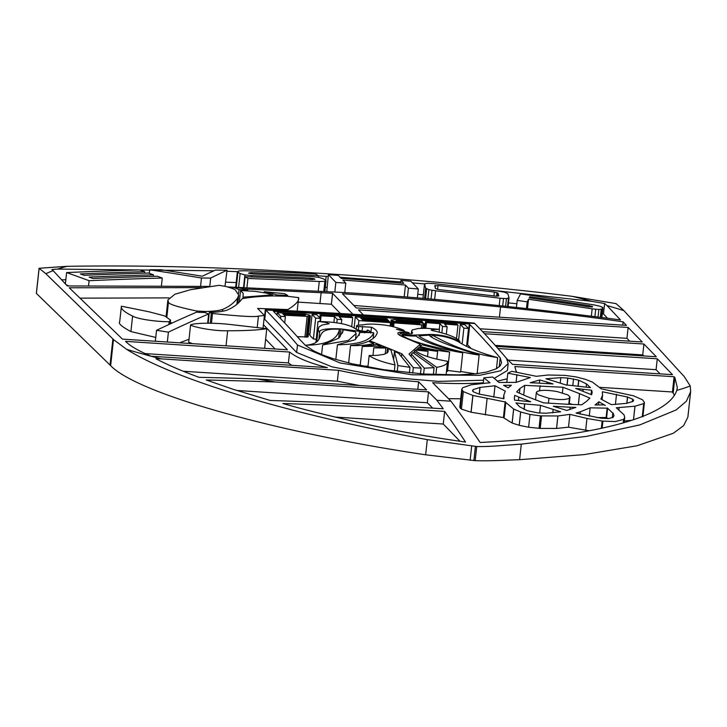 <?xml version="1.0" encoding="UTF-8"?>
<svg xmlns="http://www.w3.org/2000/svg" width="727" height="727" viewBox="0 0 727 727"><rect width="100%" height="100%" fill="white"/><g stroke="black" fill="none" stroke-linecap="round" stroke-linejoin="round"><path stroke-width="1.09" d="M483.846 377.831L490.016 382.829L487.572 382.984A5602.344 4239.31 109.2 0 0 487.426 382.993L471.205 384.774A5603.434 3283.886 104.3 0 0 471.16 384.783L462.69 387.755L461.763 389.254L463.317 391.599L472.841 395.443A5605.225 4605.154 80 0 1 472.923 395.47L505.31 401.976A5606.897 153.47 95.9 0 1 505.31 402.013A5607.924 1085.847 94 0 1 505.347 402.058L513.616 409.028A5608.033 3191.521 88.5 0 1 513.68 409.065L520.632 411.973A5606.297 4184.367 83.6 0 1 520.659 411.982A5605.643 4408.755 81.9 0 1 520.696 411.991L529.992 414.454L540.388 415.871A5595.973 5374.347 -41.9 0 1 540.543 415.88L557.891 415.971A5595.183 4419.151 -69.3 0 1 557.936 415.971L569.886 414.372L586.971 418.443L602.147 421.042A5597.527 5471.929 -19.7 0 1 602.265 421.051A5595.928 5354.255 -44.1 0 1 602.374 421.069A5595.983 5360.925 -43.4 0 1 602.928 421.115L615.378 421.56L623.621 419.388L624.72 417.471L624.057 414.844L616.287 407.765L634.962 406.211A5596.628 3156.334 -76.2 0 1 634.989 406.211L643.704 403.621L644.431 402.476L642.541 399.795L633.599 395.851A5608.46 4479.111 -98.7 0 0 633.553 395.842A5608.387 4665.841 -100.7 0 0 633.499 395.824L601.129 388.791A5604.27 494.142 -84.8 0 0 601.12 388.763A5605.388 1231.665 -86.3 0 0 601.102 388.736L592.496 382.138L585.471 379.349A5608.46 4303.195 -97.2 0 0 585.426 379.34L576.12 376.931L565.615 375.45A5604.925 5362.87 -44.1 0 1 565.633 375.45A5604.988 5375.411 137.2 0 0 564.934 375.386L548.34 374.996A5603.089 4190.755 108.8 0 0 548.267 375.005A5603.025 3935.078 107.2 0 0 548.194 375.005L536.39 376.304L511.826 371.315L507.819 373.178L530.337 377.54L516.179 382.366L499.104 382.493L492.815 377.14A5607.942 1212.382 -86.3 0 0 492.742 377.04L483.846 377.831L483.31 382.793C468.77 383.829 451.885 383.801 432.674 382.729L450.931 401.159A344.616 65.594 -173.8 0 1 436.9 400.277L428.53 391.88L275.397 382.002A344.616 65.594 -173.8 0 1 256.785 378.903L426.576 389.89L418.625 381.784C390.135 379.558 363.445 375.732 338.546 370.316L161.085 358.847A344.616 65.594 -173.8 0 1 126.662 349.36C178.006 381.53 297.816 415.835 427.294 439.644L476.712 446.542C490.843 446.687 496.904 445.833 521.295 444.124L519.605 459.691L521.304 444.124L586.307 436.409L639.66 424.959L676.11 409.973L686.415 401.177L690.65 391.617L687.878 417.098L683.653 425.622L673.347 433.237L637.052 445.769L584.108 454.611L519.605 459.691C495.287 460.573 489.607 461.027 475.176 460.673L425.649 454.802C281.276 433.41 138.657 394.543 110.64 365.69A253.069 48.164 -173.8 0 1 110.041 365.063L36.35 293.354L39.076 268.263A5600.663 1291.207 93.6 0 1 39.131 268.318A5600.681 1300.73 93.5 0 1 45.846 273.706A344.616 65.594 -173.8 0 1 53.162 270.653L67.284 285.947L209.912 286.42M335.365 417.071L443.279 424.041L460.082 441.362M444.651 411.4A5608.469 1232.338 93.7 0 1 465.516 442.061C428.612 436.882 393.58 430.466 360.419 422.823C328.295 415.644 302.432 409.201 282.839 403.503A5595.201 5353.137 -44.2 0 1 444.651 411.4L443.279 424.041M448.468 398.669L460.727 398.787M599.948 387.346L672.439 391.98L674.474 395.315M624.329 421.024L631.645 420.288M461.763 389.263L459.809 407.211L461.418 409.101L471.105 412.227L503.657 417.598A92.665 17.639 6.2 0 0 504.084 418.07L512.162 423.05L519.242 425.322L528.602 427.231L540.197 428.421L556.582 428.439L568.496 427.185L589.043 430.738M619.14 407.62L618.913 409.664M634.962 406.211L633.499 419.688M634.989 406.211L633.526 419.679L635.007 406.211A5596.528 3337.721 -75.5 0 1 635.007 406.211M227.569 286.92L342.971 292.445C428.457 297.761 520.959 306.93 620.476 319.935L606.972 305.549A344.616 65.594 -173.8 0 1 623.911 310.647L682.989 375.241A346.797 66.012 -173.8 0 1 684.025 376.277L690.241 385.955A344.616 65.594 -173.8 0 1 676.755 390.372L677.346 387.609L674.865 377.54L674.093 376.731L514.825 366.562L516.343 372.042M674.093 376.731L672.439 391.98M674.865 377.54L673.211 392.78M676.755 390.372C668.386 417.443 591.224 437.136 480.638 442.461A5588.958 4645.148 113 0 0 480.129 442.479A5608.46 1257.301 -86.4 0 0 450.931 401.159M483.31 382.793L483.255 383.283M265.319 309.575L264.301 318.917L264.755 319.389L265.773 310.038L265.319 309.575A5608.46 5365.705 -44.2 0 1 474.386 323.106L474.84 323.57A5608.46 5365.705 135.8 0 0 265.773 310.038A5607.46 1224.422 93.7 0 1 297.488 344.989L340.072 362.946L412.173 374.787L479.72 375.314L500.585 370.788L508.182 363.573L506.519 358.411A5607.424 1225.976 -86.3 0 0 474.84 323.57M469.342 324.015A5607.551 1231.829 93.7 0 1 469.796 324.478A5607.551 1232.138 93.7 0 1 500.212 357.866L501.585 362.682L500.076 365.954L496.314 368.771L486.79 372.015L476.821 373.669L458.583 374.896L423.587 373.996L383.756 369.689L352.259 363.827L333.311 358.738L322.524 354.93L313.582 350.832L305.385 345.352A5607.542 1357.309 -86.6 0 0 300.115 339.836A5607.587 1250.994 -86.3 0 0 298.424 337.937A5607.587 1250.994 -86.3 0 0 273.879 311.783A5607.587 1231.838 -86.3 0 0 273.425 311.32A5608.469 5366.323 -44.1 0 1 469.342 324.015L466.789 344.316M309.938 334.184L308.402 334.084M469.796 324.478L467.588 344.807L467.134 344.344M264.41 315.518A5607.324 1216.698 -86.3 0 0 257.594 308.421L287.874 309.575C296.007 304.495 299.579 300.515 298.606 297.616L287.438 296.28L273.606 295.925A5607.424 4788.576 114.8 0 0 273.27 295.925C260.639 296.225 250.288 297.152 242.209 298.706C238.456 303.722 233.412 307.512 227.088 310.093C223.353 311.429 217.428 312.21 209.312 312.446L212.511 313.491C240.155 316.327 255.468 317.19 258.448 316.091L264.41 315.518L263.02 328.277M287.874 309.575L287.756 310.638M297.488 344.989L296.671 352.477L332.003 366.844L383.474 376.704L438.263 381.384L483.591 380.221M494.033 378.494L507.428 370.47L508.182 363.573M507.819 373.178L507.201 378.822L497.177 381.184M126.662 349.36L113.476 339.564A253.069 48.164 -173.8 0 1 112.885 338.927L45.846 273.706M264.755 319.389L296.671 352.477M623.094 321.861C594.232 317.472 553.383 312.501 500.539 306.948C447.305 301.414 394.607 297.016 342.444 293.753L356.266 307.93L626.465 325.378L623.094 321.861L622.739 325.142M289.591 352.041L125.535 341.363C129.969 345.888 138.457 350.841 151.007 356.212L327.368 367.617C309.566 363.073 296.97 357.875 289.591 352.041L288.41 362.927L291.645 365.308M482.583 331.639L642.241 341.99L628.128 327.45L358.502 309.884L363.373 314.909M352.895 314.255L332.548 293.29L244.254 288.919M201.624 287.647L69.238 287.774L122.472 339.127L287.429 349.787L263.41 324.715M233.103 288.546L232.449 288.519M506.655 358.611L512.544 364.336L672.484 374.669L657.263 358.793L497.95 348.506M496.087 346.397L656.308 356.757L643.922 344.016L484.536 333.72M213.929 270.78L57.687 269.072A344.616 65.594 -173.8 0 1 67.011 266.327C146.609 264.992 232.794 267.436 325.551 273.67C407.393 278.886 501.157 287.483 572.24 296.343A344.616 65.594 -173.8 0 1 591.805 301.341L487.862 289.8M237.365 271.68L226.915 271.262M328.195 276.469L318.281 275.842M424.504 283.912L412.427 282.867M400.768 281.894L340.145 277.269M495.169 345.37L642.741 354.903L643.749 355.948M643.922 344.016L642.741 354.903M657.263 358.793L656.081 369.689L660.089 373.869M508.218 360.138L656.081 369.689M332.593 293.372L331.412 304.259L340.39 313.501M145.355 353.613L288.41 362.927M61.777 279.822L65.839 279.731M225.733 282.149L236.184 282.567M53.162 270.653A5601.117 1215.808 -86.3 0 0 51.853 269.535L57.687 269.072M67.011 266.327L39.294 268.254A5599.817 4334.656 109.9 0 0 39.076 268.263M623.911 310.647A5600.744 1162.146 -86.2 0 0 616.042 303.622A5599.481 5399.947 -128.8 0 0 615.769 303.577L572.24 296.343M418.625 381.784L417.807 389.318M338.546 370.316L337.364 381.202L359.538 385.546M256.785 378.903A5600.717 5359.253 135.9 0 0 199.098 377.322C182.241 371.197 167.864 365.009 155.969 358.765A5603.998 5361.979 -44.1 0 1 161.085 358.847M183.277 371.243L337.364 381.202M110.041 365.063L112.885 338.927M591.805 301.341L604.628 303.522A5601.381 1191.635 93.8 0 1 606.972 305.549M604.628 303.522L603.492 313.991L607.472 318.226M690.65 391.617L690.241 385.955M512.099 423.023L513.616 409.028A5608.214 2984.817 89.2 0 1 513.644 409.047L512.126 423.032M575.848 407.402L566.787 410.464L553.329 406.257L570.086 407.211A5597.673 5121.57 -57.7 0 1 570.141 407.22A5597.273 4924.116 -62.8 0 1 570.186 407.22L575.848 407.402M566.233 404.194L543.496 402.849L526.966 396.497A5608.005 3811.198 -94.1 0 0 526.921 396.479L516.661 391.926L519.932 388.491L524.749 385.346L563.016 387.273L579.51 393.616A5608.46 3591.298 86.9 0 1 579.546 393.634A5608.378 4138.438 84 0 1 579.583 393.643L589.924 398.132L586.326 401.513L581.727 404.803L566.242 404.194A5597.7 4607.308 112.5 0 0 566.233 404.194M472.732 391.235L473.123 389.645L479.956 387.418A5602.435 3660.336 -74.2 0 1 479.993 387.409A5603.234 3091.695 -76.4 0 1 480.029 387.409L495.023 385.764L505.329 391.171L503.856 394.961L503.947 398.75L478.866 394.034A5605.833 4507.991 -99 0 0 478.839 394.034A5605.743 4540.669 -99.3 0 0 478.82 394.025L473.413 391.835A5608.287 2706.339 -89.9 0 0 473.404 391.835L472.514 390.553M539.752 379.976L547.031 382.038A5608.205 4439.098 81.7 0 1 547.113 382.066L553.056 383.956L536.49 382.993A5602.571 5150.286 123.1 0 0 536.462 382.993A5602.426 5073.024 120.6 0 0 536.417 382.993L530.192 382.747L539.752 379.976L539.407 383.147M633.262 401.159L633.408 399.85L633.026 401.368L626.565 403.349A5597.182 3451.76 104.9 0 0 626.52 403.358A5597.527 2898.522 102.9 0 0 626.483 403.367L611.352 404.639L600.92 399.059L602.529 395.379L602.329 391.753L627.492 397.006A5608.387 4569.222 80.4 0 1 627.546 397.024A5608.342 4632.271 79.7 0 1 627.601 397.042L632.681 399.214A5605.615 1843.554 92.3 0 1 632.699 399.232A5606.533 2367.348 91 0 1 632.735 399.25L633.626 400.504M524.776 403.921L540.534 405.339L560.635 411.8L545.777 413.236L538.507 412.918A5596.582 5354.882 135.9 0 0 538.453 412.909A5596.255 5275.757 129.4 0 0 538.407 412.909A5596.373 5307.118 131.6 0 0 537.662 412.854L527.484 410.755A5606.542 4204.096 -96.5 0 0 527.411 410.728A5605.352 4601.374 -100 0 0 527.339 410.71L519.696 406.811L515.943 402.931L524.64 403.912A5599.209 5460.533 -25.1 0 1 524.712 403.921A5598.918 5428.364 -33.7 0 1 524.776 403.921L524.176 409.492M503.602 385.346L511.39 385.237L508.182 387.854L503.602 385.346M596.731 403.63L598.857 401.758L605.264 405.457A5608.123 2946.676 -90.7 0 0 604.264 404.912A5597.527 4646.793 113 0 0 602.883 404.903A5597.318 4433.909 110.8 0 0 602.847 404.912A5597.409 4542.469 111.8 0 0 602.81 404.912L595.049 404.948L596.731 403.63L596.585 404.948M575.72 388.427L583.045 389.254A5603.643 5464.868 -25.1 0 1 583.118 389.263A5603.325 5434.834 -33.2 0 1 583.181 389.263L591.587 390.245L592.187 392.198L591.596 394.761L575.72 388.427M570.422 385.374L566.16 385.01A5608.387 4282.93 -97.1 0 0 565.897 384.928L553.165 380.903A5608.151 4629.2 -100.3 0 0 553.111 380.884L545.95 378.794L560.826 377.676A5604.498 5362.452 -44.1 0 1 560.835 377.676L567.751 378.049A5604.543 5362.497 -44.1 0 1 567.878 378.058L578.647 380.176A5608.469 4210.993 83.5 0 1 578.728 380.203A5608.469 4329.767 82.6 0 1 578.819 380.23L586.535 383.929A5607.36 2527.17 90.6 0 1 586.544 383.929A5605.779 1231.747 93.7 0 1 586.544 383.938L590.451 387.645L570.422 385.374M576.038 413.036L580.21 411.836A5598.354 2623.461 -77.9 0 1 580.273 411.818L590.16 407.811L607.554 408.192A5606.942 1952.604 92.1 0 1 607.581 408.22A5607.496 2340.34 91.1 0 1 607.618 408.247L613.424 413.708A5605.633 1231.72 93.7 0 1 613.424 413.718L613.979 415.808L613.224 417.198L608.635 418.57L600.838 418.179L576.038 413.036M518.442 400.577L518.814 397.096L530.683 401.767L514.534 400.141L514.38 398.087A5606.524 50.299 -83.9 0 0 514.38 398.078A5606.987 401.922 -84.6 0 0 514.38 398.069L514.716 395.352L518.769 397.069A5607.842 3824.502 85.8 0 1 518.787 397.078A5608.096 3576.131 87 0 1 518.814 397.096L518.415 400.577L518.769 397.069M521.295 444.124A5595.119 2979.51 -76.8 0 1 521.304 444.124L519.605 459.691M436.9 400.277A5608.469 1265.307 93.6 0 1 443.216 408.792A5595.855 5354.818 135.9 0 0 270.208 400.468L233.194 389.318L206.241 379.985A5600.199 5357.79 -44.2 0 1 275.397 382.002M297.179 311.111L298.606 297.616M514.716 395.352L514.38 398.469M580.21 411.836L579.973 414.045M607.618 408.247L606.591 417.743L608.145 418.579M607.581 408.22L606.591 417.743M607.554 408.192L606.554 417.725L606.127 417.489L607.172 407.92M596.958 417.598L606.127 417.489M590.16 407.811L589.252 416.198M580.273 411.818L580.028 414.063M578.647 380.176L578.001 386.155M578.728 380.203L578.083 386.164M578.819 380.23L578.174 386.173M586.535 383.929L586.207 387.091M567.751 378.049L566.987 385.074M560.835 377.676L560.244 383.084L560.826 377.676M236.784 390.472L427.34 402.767L432.692 408.129M428.53 391.88L427.34 402.767M602.265 421.051L601.483 428.221M569.886 414.372L568.496 427.185M557.936 415.971L556.582 428.439M557.891 415.971L556.537 428.439M540.543 415.88L539.189 428.348M520.659 411.982L519.214 425.313M520.632 411.973L519.178 425.304M505.31 402.013L503.629 417.562M505.165 401.595L503.466 417.234M472.923 395.47L471.105 412.227M353.822 305.431L481.192 316M434.728 285.847L437.999 285.575A5603.689 5490.758 -11.8 0 1 494.378 292.072L498.031 293.154A5606.797 339.836 95.5 0 1 498.813 295.88L495.441 296.125A5604.697 5491.74 168.2 0 0 438.972 289.61L435.5 288.574A5607.996 338.473 -84.5 0 0 434.728 285.847L435.382 285.457L435.173 287.401M529.81 296.743A5602.98 5491.513 23 0 1 589.261 305.676L592.632 306.739A5604.743 317.59 96.8 0 0 592.56 306.885L588.779 306.785A5603.325 5491.84 -157 0 0 529.238 297.843A5606.706 316.854 -83.2 0 1 529.81 296.743L529.683 297.906M479.847 328.758L626.947 338.337L629.7 341.172M628.128 327.45L626.947 338.337M507.201 378.822L506.819 382.347M591.587 390.245L591.115 394.543M583.045 389.254L582.836 391.135M583.181 389.263L582.972 391.19M583.118 389.263L582.909 391.162M598.857 401.758L598.512 404.948M524.64 403.912L524.04 409.428M524.712 403.921L524.112 409.455M540.534 405.339L539.707 413M553.156 409.492L552.802 412.818M632.681 399.214L632.408 401.777M627.601 397.042L626.928 403.294M632.699 399.232L632.426 401.758L632.735 399.25M627.546 397.024L626.865 403.303M627.492 397.006L626.801 403.312M547.031 382.038L546.868 383.556M547.113 382.066L546.949 383.565M269.408 292.717L276.951 294.962L286.956 295.389A5607.66 5365.487 -44.1 0 1 286.974 295.389A5607.824 5483.334 -19 0 1 287.728 295.453L284.575 293.672L264.237 291.709L269.399 292.717A5608.469 4312.028 82.7 0 1 269.408 292.717L269.29 293.844M276.951 294.962L276.851 295.889M286.956 295.389L286.865 296.243M286.974 295.389L286.883 296.243M272.616 294.953L266.455 293.126L255.35 291.391A5607.933 5497.747 -158.3 0 0 255.322 291.391L240.573 290.546L243.209 293.39L243.009 297.17L271.171 294.971L272.616 294.953L272.516 295.925M271.171 294.971L271.062 295.925M239.047 289.619L247.834 289.946C244.408 288.783 239.547 287.874 233.249 287.247L239.047 289.619L238.62 293.49M233.249 287.247L233.076 288.792M169.2 321.661L170.563 320.134L164.811 315.963L149.38 311.883A5605.606 4587.961 -99.8 0 0 121.4 306.221C120.564 308.766 124.299 312.047 132.605 316.063C138.139 319.489 160.167 321.997 169.173 321.679A5606.442 1912.646 -79.8 0 1 169.2 321.661L168.891 324.515M169.173 321.679L168.864 324.533M190.574 324.987C193.064 326.923 212.966 331.185 227.66 330.767C245.408 330.776 258.439 330.085 266.764 328.713A5607.251 5457.198 -139 0 0 233.167 324.842C213.593 322.325 193.473 323.015 190.574 324.987L188.693 342.217L192.437 343.644M207.895 313.755L204.969 312.51L198.08 312.31A5607.333 5114.009 -109.3 0 0 197.98 312.292L196.799 312.092A5606.579 1930.094 100.3 0 0 173.671 322.325L173.171 322.552A5606.579 1929.803 100.3 0 0 156.523 330.322A5604.216 5152.831 69.2 0 1 168.41 332.157A5606.897 1930.14 -79.7 0 1 208.667 313.937A5606.597 4318.344 -97.3 0 0 207.895 313.755M168.473 302.15C168.473 304.095 177.87 307.048 196.644 311.002L205.214 311.483C213.22 311.356 219.063 310.647 222.726 309.375C228.96 306.785 233.894 303.032 237.547 298.106L238.72 295.026L235.339 290.055A5607.178 1066.573 -86 0 0 235.33 290.046A5607.551 1913.455 -87.8 0 0 235.294 290.018A5607.551 1919.135 -87.8 0 0 235.239 289.991A5607.596 2015.344 -88.1 0 0 235.221 289.982C234.994 289.364 231.877 288.201 225.852 286.493L219.072 285.311L190.356 289.755L174.871 294.244L167.882 300.015L168.473 302.15L166.883 316.818M209.312 312.446L208.149 323.17M211.321 313.319L210.239 323.197M258.448 316.091L257.204 327.595M265.628 339.155L275.042 348.987M79.997 298.152L168.955 297.888M298.152 302.114L331.412 304.259M332.548 293.29L331.367 304.177M264.237 291.709L264.137 292.645M243.009 297.17L242.854 298.606M240.573 290.546L239.31 302.196M247.834 289.946L247.743 290.791M121.4 306.221L119.71 321.788C118.028 323.397 121.763 326.668 130.915 331.585L155.76 337.419M266.764 328.713L264.655 348.069L263.219 348.224M208.667 313.937L207.668 323.161M168.41 332.157L167.337 342.026M179.624 342.817L189.02 339.264M156.523 330.322L155.342 341.254M199.253 311.447L199.143 312.419M170.327 322.343L171.99 323.088M153.47 274.824A5607.115 2789.517 -90.2 0 0 148.562 273.043A5603.416 4742.412 114.1 0 0 84.178 275.315A5604.997 2789.19 -90.2 0 0 80.334 273.943A5603.08 4741.976 -65.9 0 1 144.709 271.671A5607.115 2790.072 -90.2 0 0 139.802 269.926A5602.635 4741.721 114.1 0 0 66.611 272.58A5604.634 2788.654 89.8 0 1 89.085 280.704A5604.534 4743.293 -65.9 0 1 162.266 278.041A5607.115 2789.69 -90.2 0 0 157.359 276.242A5604.152 4743.012 114.1 0 0 92.983 278.514A5604.997 2788.563 -90.2 0 0 89.094 277.096A5603.834 4742.621 -65.9 0 1 153.47 274.824L153.306 276.351M144.709 271.671L144.555 273.161M245.126 276.696A5607.96 1634.869 92.8 0 1 247.925 278.486A5605.352 5255.101 -52.3 0 1 319.271 281.503L324.869 281.349L325.505 280.159A5608.46 1634.051 -87.2 0 0 323.315 278.759L318.553 277.323L311.465 276.533A5604.343 5254.22 127.7 0 0 253.223 273.997L248.788 273.243A5608.087 1636.804 -87.2 0 0 248.552 273.098L250.942 272.625A5604.043 5253.911 -52.3 0 1 318.299 275.615A5608.46 1634.814 -87.2 0 0 315.5 273.879A5603.634 5253.493 127.7 0 0 244.172 270.744L238.565 270.962L237.929 272.152A5607.96 1633.905 92.8 0 1 240.119 273.525L244.899 274.924L251.951 275.615A5604.725 5254.556 -52.3 0 1 310.293 278.105L314.609 278.886A5608.469 1635.068 92.8 0 1 314.846 279.032L312.419 279.504A5605.006 5254.838 127.7 0 0 245.126 276.696L243.954 287.465M314.8 279.432L314.609 278.886M247.925 278.486L246.935 287.574M324.896 291.327L326.041 280.795L325.505 280.159M400.931 280.404A5608.06 993.945 94.2 0 1 403.848 283.376A5604.343 5411.552 142.3 0 0 341.227 278.377A5608.469 994.5 -85.8 0 0 338.3 275.406A5603.625 5411.006 142.3 0 0 328.386 274.679A5608.469 993.436 94.2 0 1 335.856 282.421A5605.343 5412.261 -37.8 0 1 345.779 283.148A5608.469 994.454 -85.8 0 0 342.853 280.068A5604.716 5411.915 -37.7 0 1 405.484 285.066A5608.06 994.263 94.2 0 1 408.41 288.146A5605.343 5412.66 -37.7 0 1 418.316 289.001A5607.924 993.854 -85.8 0 0 410.837 281.258A5603.625 5410.616 142.2 0 0 400.931 280.404L400.641 283.103M328.386 274.679L326.796 291.436M335.856 282.421L334.829 291.936M497.95 291.018A5603.271 5490.368 168.2 0 0 433.519 283.585L427.076 283.266L424.504 284.093A5608.114 339.545 95.5 0 1 425.668 288.156L428.903 289.664L435.573 290.791A5605.052 5492.094 -11.8 0 1 500.012 298.224L506.446 298.606L509.018 297.77A5606.542 340.145 -84.5 0 0 507.855 293.717L504.62 292.227L497.95 291.018M425.104 283.521L424.504 284.093L422.95 298.415L424.495 283.966M149.707 269.781A5608.314 4893.828 75.9 0 1 201.47 278.014A5605.097 5035.984 -60.4 0 1 210.676 278.068A5605.061 1439.696 -80.8 0 1 227.033 270.217A5603.316 5033.594 119.6 0 0 215.483 270.071A5604.67 1480.354 99.2 0 0 202.251 276.233A5608.214 4913.002 -104.4 0 0 161.267 269.762A5603.316 5033.612 119.6 0 0 149.707 269.781L149.317 273.316M517.197 300.405A5604.452 5492.876 23.1 0 1 527.193 301.85A5606.706 314.537 -83.2 0 1 528.502 299.26A5603.743 5492.258 23 0 1 592.151 308.848L598.866 309.502L602.301 308.902A5604.361 316.727 -83.2 0 1 602.874 307.812L600.52 306.34L594.186 304.94A5602.535 5491.076 -157 0 0 520.541 293.917A5606.951 315.491 96.8 0 0 517.197 300.405L516.434 307.421M601.829 317.499L602.874 307.812L602.383 307.103M325.342 287.247L327.005 287.356M417.734 294.317L423.314 294.798M508.482 302.886L516.833 303.75M602.247 313.81L603.492 313.991M162.266 278.041L161.449 285.538M89.085 280.704L88.558 285.602M66.611 272.58L65.394 283.839M66.23 284.766L68.792 285.911M235.621 287.801L237.384 271.525L237.929 272.152L236.293 287.192M318.299 275.615L318.126 277.251M345.779 283.148L344.762 292.563M418.316 289.001L417.343 297.943M408.41 288.146L407.429 297.134M405.484 285.066L404.203 296.87M507.528 306.467L508.409 298.361L509.018 297.77M201.47 278.014L200.579 286.193M227.033 270.217L224.988 286.311M210.676 278.068L209.767 286.411M527.193 301.85L526.466 308.512M528.502 299.26L527.484 308.621M420.315 344.244L401.44 336.265L398.232 334.32L397.833 332.966L399.714 332.175L409.174 332.793L396.369 329.213L404.103 330.431C399.777 328.322 393.725 326.596 385.964 325.26C375.605 323.906 368.298 323.724 364.045 324.715L357.539 325.251L356.566 325.832L357.475 326.487L371.479 327.214C376.541 329.776 378.276 332.085 376.677 334.138C375.804 336.447 373.424 338.637 369.525 340.709A5608.051 3340.474 87.9 0 1 401.786 353.749A5608.469 1239.235 93.7 0 1 413.318 367.662L421.106 368.135A5608.469 1282.873 -86.4 0 0 409.028 354.094A5608.042 1052.169 -81.7 0 1 420.315 344.244L419.942 347.642M421.106 368.135L420.488 373.778M409.174 332.793L409.019 334.166M404.103 330.431L404.03 331.13M447.15 326.777A5607.978 1232.229 -86.3 0 0 444.497 324.024A5608.469 5366.26 -44.1 0 1 457.992 325.096A5607.778 1232.192 -86.3 0 0 457.065 324.142A5608.469 5366.26 135.9 0 0 425.531 321.697A5608.196 1232.247 93.7 0 1 426.458 322.652A5608.469 5366.26 -44.1 0 1 439.89 323.669A5608.042 1232.247 93.7 0 1 442.543 326.423A5608.451 5366.241 -44.1 0 1 447.15 326.777L446.351 334.12M442.543 326.423L441.862 332.712M457.992 325.096L456.511 338.7M373.651 343.353A5608.005 3394.227 -92.3 0 0 368.398 341.299C364.445 343.171 358.484 344.598 350.523 345.561C361.001 345.77 368.716 345.034 373.651 343.353L373.46 345.134M357.611 365.009L360.265 364.899M350.523 345.561L348.633 362.964M317.981 321.479C325.96 322.279 329.349 323.088 328.141 323.915L322.297 324.96L319.008 326.914L318.181 329.849L319.635 332.512C318.899 329.485 326.032 328.286 341.036 328.913L367.862 332.457L370.652 331.839L368.853 330.521L367.171 330.076L367.907 330.949L366.781 331.358L362.364 331.139L357.002 329.758L354.667 328.295C348.097 324.124 335.865 321.852 317.981 321.479L315.954 342.308M329.213 323.624L328.141 323.915M319.635 332.512L318.935 338.946M460.291 324.406A5607.733 1232.174 93.7 0 1 463.871 328.113A5608.451 5366.241 -44.1 0 1 468.515 328.486A5607.651 1232.156 -86.3 0 0 464.935 324.778A5608.469 5366.26 135.9 0 0 460.291 324.406L458.583 340.172M463.871 328.113L462.181 343.644M462.717 352.877C437.145 346.488 421.578 340.854 416.035 335.974C412.509 336.201 407.774 335.865 401.831 334.974C408.047 340.427 428.339 346.397 462.717 352.877L460.627 372.115L447.605 370.443M305.949 345.189C338.191 344.752 338.546 331.721 339.564 329.231C309.42 327.659 329.94 343.008 305.949 345.189L305.885 345.779M338.709 338.291L339.564 329.231M312.092 314.428A5608.133 1232.265 93.7 0 1 315.663 318.135A5608.451 5366.241 -44.1 0 1 320.325 318.39A5608.187 1232.274 -86.3 0 0 316.745 314.673A5608.469 5366.26 135.9 0 0 312.092 314.428L309.82 335.329L313.401 339.018L316.063 339.191M315.663 318.135L313.401 339.018M397.887 365.536L409.973 367.353A5608.469 1209.001 -86.3 0 0 398.605 353.277A5608.06 3247.4 -91.7 0 0 394.461 351.514A5608.451 442.47 95.3 0 1 397.887 365.536L397.233 371.506M394.461 351.514L393.58 359.583M409.973 367.353L409.383 372.824M497.668 357.602C481.356 353.249 468.524 348.115 459.182 342.208C452.258 338.155 443.179 335.756 431.956 335.038C436.954 337.255 459.664 352.041 497.668 357.602L496.468 368.689M337.192 319.335A5608.451 5366.241 -44.1 0 1 341.808 319.598A5608.369 1232.32 -86.3 0 0 339.155 316.836A5608.469 5366.26 -44.1 0 1 352.677 317.644A5608.432 1232.329 -86.3 0 0 351.759 316.699A5608.469 5366.26 135.9 0 0 320.153 314.864A5608.223 1232.283 93.7 0 1 321.08 315.818A5608.469 5366.26 -44.1 0 1 334.538 316.572A5608.332 1232.31 93.7 0 1 337.192 319.335L336.81 322.824M334.538 316.572L333.902 322.443M341.808 319.598L341.372 323.579M352.677 317.644L351.723 326.459M355.303 316.917A5608.441 1232.338 93.7 0 1 358.884 320.625A5608.451 5366.241 -44.1 0 1 390.463 322.661A5608.451 1232.338 -86.3 0 0 389.536 321.697A5608.46 5366.251 135.9 0 0 362.537 319.944A5608.46 1232.338 -86.3 0 0 362.137 319.526A5608.46 5366.251 -44.1 0 1 389.136 321.279A5608.451 1232.338 -86.3 0 0 388.209 320.316A5608.469 5366.26 135.9 0 0 361.201 318.562A5608.46 1232.338 -86.3 0 0 360.81 318.153A5608.469 5366.26 -44.1 0 1 387.809 319.898A5608.451 1232.338 -86.3 0 0 386.882 318.953A5608.469 5366.26 135.9 0 0 355.303 316.917L354.122 327.804M358.884 320.625L358.402 325.06M390.463 322.661L390.09 326.032M322.624 344.934L348.406 340.427L356.157 333.457L355.258 331.821L342.871 329.631L343.099 330.958L338.873 338.119L322.624 344.934L321.588 354.549M418.888 335.874C422.233 339.182 446.887 350.532 479.148 355.067C449.868 346.088 433.165 339.445 429.039 335.147A5607.914 3987.722 107.5 0 0 418.888 335.874L418.879 335.992M385.864 348.069A5608.014 3378.951 -92.2 0 0 383.202 347.006L373.787 347.833L385.864 348.069L385.219 353.976M373.787 347.833L372.951 355.53M424.25 368.171L434.101 367.689A5608.451 2069.615 -88.2 0 0 412.854 352.704A5608.033 982.395 98.2 0 0 411.391 354.104A5608.469 1358.427 93.4 0 1 424.25 368.171L423.614 373.996M411.391 354.104L411.137 356.494M434.101 367.689L433.356 374.559M396.17 320.507A5608.46 4882.268 -63.7 0 1 396.742 320.516A5608.469 5366.26 -44.1 0 1 422.905 322.388A5608.232 1232.283 -86.3 0 0 421.987 321.434A5608.469 5366.26 135.9 0 0 394.298 319.453L391.262 320.053A5608.432 1232.329 93.7 0 1 391.844 320.652L396.551 321.779A5608.46 5366.251 -44.1 0 1 418.816 323.361A5608.469 5503.808 14.5 0 1 419.47 323.442A5608.314 2802.749 89.8 0 1 419.797 323.588A5608.269 1232.292 93.7 0 1 419.861 323.66A5608.269 763.186 97.7 0 0 419.743 323.779A5608.414 4725.037 113.9 0 0 419.179 323.779A5608.46 5366.251 135.9 0 0 393.089 321.943A5608.432 1232.329 93.7 0 1 394.007 322.897A5608.451 5366.241 -44.1 0 1 421.669 324.86L424.732 324.278A5608.232 1232.283 -86.3 0 0 424.15 323.669L419.406 322.506A5608.469 5366.26 135.9 0 0 397.178 320.925A5608.469 5496.502 -156.7 0 0 396.542 320.843A5608.432 3101.909 -91.2 0 0 396.151 320.689A5608.414 1232.329 -86.3 0 0 396.088 320.625A5608.414 563.043 -82.7 0 1 396.17 320.507L396.151 320.689M394.007 322.897L393.58 326.814M424.368 328.259L424.732 324.278M422.905 322.388L422.832 323.07M436.682 367.353C444.152 366.044 447.768 364.027 447.532 361.292C430.284 358.229 419.452 354.531 415.044 350.205A5608.142 608.272 97.4 0 0 414.136 351.568A5608.46 2078.566 91.8 0 1 436.682 367.353L435.891 374.669M414.136 351.568L413.927 353.449M446.105 374.95L447.532 361.292M428.067 351.35L416.789 349.269A5608.014 1062.447 98.3 0 0 415.871 350.069L428.067 351.35L427.494 356.593M380.893 346.088A5608.014 3380.005 -92.2 0 0 376.822 344.48L362.264 346.497L380.893 346.088L380.766 347.279M362.728 366.063L368.007 366.19M362.264 346.497L360.192 365.554M437.645 351.368L418.961 347.406A5608.014 1062.274 98.3 0 0 417.552 348.615L437.645 351.368L436.8 359.165M337.428 344.771C365.218 344.525 372.033 337.619 373.605 332.712L359.465 332.412L359.638 333.702L355.058 339.754L337.428 344.771L335.819 359.511M373.733 333.22L373.605 332.712M420.088 346.434C428.63 348.942 438.472 350.787 449.613 351.977L422.06 344.771A5608.014 1062.601 98.3 0 0 420.088 346.434L419.961 347.651M369.171 355.548C373.805 359.002 382.411 362.137 395.006 364.945A5608.46 475.94 -84.7 0 0 390.972 350.069A5608.169 2933.881 -90.6 0 0 387.473 348.415L388.318 351.032L387.718 352.431L384.383 354.249L377.44 355.33L369.171 355.548L367.917 367.062M387.473 348.415L386.964 353.104M395.006 364.945L394.325 371.143M459.973 341.717C457.728 337.928 448.75 334.256 433.038 330.703L431.111 330.085L431.747 329.667L439.453 329.34L426.704 328.313L418.452 328.44L412.236 329.967L411.664 331.085L412.591 333.011L410.946 333.966L404.466 333.775L401.677 332.312L400.232 332.911L402.831 334.356L409.156 335.301L430.439 334.429C441.862 334.674 451.703 337.101 459.973 341.717L459.882 342.535M297.325 336.692L308.03 336.928L310.275 315.718A5608.096 1232.256 -86.3 0 0 309.693 315.109L304.913 314.046A5608.469 5366.26 135.9 0 0 277.232 312.665A5607.633 1232.156 93.7 0 1 280.804 316.372A5608.451 5366.241 -44.1 0 1 285.393 316.59A5607.715 1232.174 -86.3 0 0 284.066 315.209A5608.46 5366.251 -44.1 0 1 307.167 316.372L310.275 315.718M467.588 344.807L470.56 347.87M500.212 357.866L499.24 366.799M358.638 326.768L358.293 330.222M413.318 367.662L412.718 373.142M401.786 353.749L401.468 356.748M369.525 340.709L369.416 341.699M371.479 327.214L370.861 332.93M362.582 326.396L362.073 331.094M425.531 321.697L424.822 328.268M439.89 323.669L439.272 329.322M426.458 322.652L425.84 328.286M367.171 330.076L367.035 331.321M468.515 328.486L466.625 345.87M401.831 334.974L401.686 336.374M320.325 318.39L319.98 321.507M431.956 335.038L431.756 336.855M477.185 373.151L478.53 373.451M321.08 315.818L320.453 321.516M320.153 314.864L319.825 317.872M342.871 329.631L342.499 333.002M479.148 355.067L477.139 373.633M460.7 371.497L475.449 373.832M393.089 321.943L392.58 326.577M391.199 319.971L390.599 326.141M415.871 350.069L415.789 350.85M417.552 348.615L417.462 349.405M359.465 332.412L359.147 335.356M449.613 351.977L447.505 371.343L446.505 371.252M439.453 329.34L439.163 331.994M285.393 316.59L284.702 322.97M280.804 316.372L280.558 318.626M277.232 312.665L276.978 314.936M479.956 387.418L479.229 394.143M479.993 387.409L479.266 394.152L480.029 387.409M495.023 385.764L493.769 397.242M536.835 391.726L536.481 393.153L538.543 394.934L548.967 398.323C559.136 400.041 565.96 399.977 569.441 398.123L569.841 396.669L567.696 394.87L557.236 391.589C547.104 389.854 540.306 389.899 536.835 391.726M524.749 385.346L523.685 395.115M579.583 393.643L578.383 404.675M579.546 393.634L578.347 404.675L579.51 393.616M569.296 403.421L572.694 404.476M563.016 387.273L562.407 392.834M540.097 385.755L539.561 390.708M570.086 407.211L569.832 409.574M570.141 407.22L569.886 409.555M305.34 315.145A5608.042 1232.247 93.7 0 1 305.422 315.227A5608.142 1222.705 98.7 0 0 305.267 315.327A5608.46 5000.697 118.6 0 0 304.704 315.327A5608.469 5366.26 135.9 0 0 283.139 314.246A5607.715 1232.174 -86.3 0 0 282.739 313.837A5608.469 5366.26 -44.1 0 1 304.277 314.918L305.322 315.291M643.704 403.621L642.295 416.544M674.556 377.204L672.902 392.453M500.539 306.948L499.431 317.172M110.64 365.69L113.476 339.564M425.649 454.802L427.294 439.644M36.405 293.417L39.131 268.318M612.834 412.772L612.298 417.78M573.512 378.894L572.785 385.601M567.878 378.058L567.115 385.083M623.621 419.388L623.248 422.823M602.928 421.115L602.174 428.067M602.374 421.069L601.592 428.194M602.147 421.042L601.365 428.248M586.971 418.443L585.689 430.248M541.551 415.971L540.197 428.421M540.388 415.871L539.034 428.339M529.992 414.454L528.602 427.231M520.696 411.991L519.242 425.322M513.68 409.065L512.162 423.05M505.765 402.658L504.084 418.07M505.347 402.058L503.657 417.598M505.31 401.976L503.62 417.525M487.09 398.696L485.327 414.872M472.841 395.443L471.023 412.209M463.317 391.599L461.418 409.101M462.19 390.572L460.264 408.274M437.999 285.575L437.581 289.401M494.378 292.072L493.951 295.944M497.004 292.572L496.605 296.225M498.031 293.154L497.695 296.243M589.261 305.676L589.134 306.839M591.814 306.194L591.714 307.085M516.915 374.623L516.079 382.366M616.514 394.298L615.415 404.466M227.66 330.767L226.024 345.816M222.726 309.375L222.526 311.265M205.214 311.483L205.096 312.583M237.547 298.106L236.866 304.349M212.511 313.491L211.457 323.224M321.161 292.454L319.971 303.341M132.605 316.063L130.915 331.585M196.644 311.002L196.508 312.219M251.951 275.615L251.806 276.932M310.293 278.105L310.147 279.395M312.983 278.359L312.864 279.522M319.271 281.503L318.244 290.936M324.869 281.349L323.788 291.263M425.668 288.156L424.532 298.552M426.649 288.928L425.595 298.643M428.903 289.664L427.903 298.842M431.983 290.3L431.029 299.106M435.573 290.791L434.637 299.424M602.301 308.902L601.374 317.445M326.178 276.342L325.741 280.331M244.899 274.924L243.545 287.447M240.119 273.525L238.62 287.274M250.942 272.625L250.815 273.797M500.012 298.224L499.213 305.594M506.446 298.606L505.61 306.267M503.493 298.552L502.684 305.958M601.202 309.384L600.338 317.308M598.866 309.502L598.057 317.017M595.704 309.302L594.904 316.618M592.151 308.848L591.36 316.172M421.669 324.86L421.296 328.286M423.096 324.905L422.732 328.259M424.177 324.833L423.805 328.259M430.439 334.429L430.266 335.992M409.156 335.301L409.092 335.865M309.666 316.29L307.403 337.137M308.566 316.39L306.303 337.219M341.036 328.913L340.191 336.683M364.536 332.421L364.481 332.884M393.634 321.37L393.571 321.97M392.516 321.043L391.935 326.432M391.844 320.652L391.235 326.269M412.173 332.012L411.991 333.638M307.167 316.372L304.904 337.183M473.123 389.645L472.923 391.444M548.967 398.323L548.44 403.185M569.441 398.123L568.768 404.312M519.932 388.491L519.414 393.234M570.186 407.22L569.932 409.546M475.176 460.673L476.712 446.542M473.877 460.609L475.403 446.487M470.133 460.282L471.669 446.124M644.431 402.449L642.877 416.807M516.452 371.415L516.379 372.051M624.72 417.471L624.166 422.56M602.083 399.632L602.61 394.834M170.154 323.933L170.563 320.134M237.784 303.595L238.701 295.144M166.092 316.472L167.882 300.015M601.847 317.499L602.91 307.703M508.091 306.53L509.027 297.906M316.736 341.681L318.135 328.813M355.503 339.445L356.148 333.457M424.432 328.259L424.841 324.496M373.178 338.328L373.742 333.193M308.112 336.792L310.384 315.927M356.185 329.376L356.566 325.832M370.588 332.939L370.725 331.676M390.472 326.114L391.153 319.825M399.941 335.51L400.213 332.984M411.328 333.884L411.655 330.849M503.42 398.687L503.738 395.733M535.545 399.914L536.344 392.553M569.196 404.33L569.968 397.287"/></g></svg>
